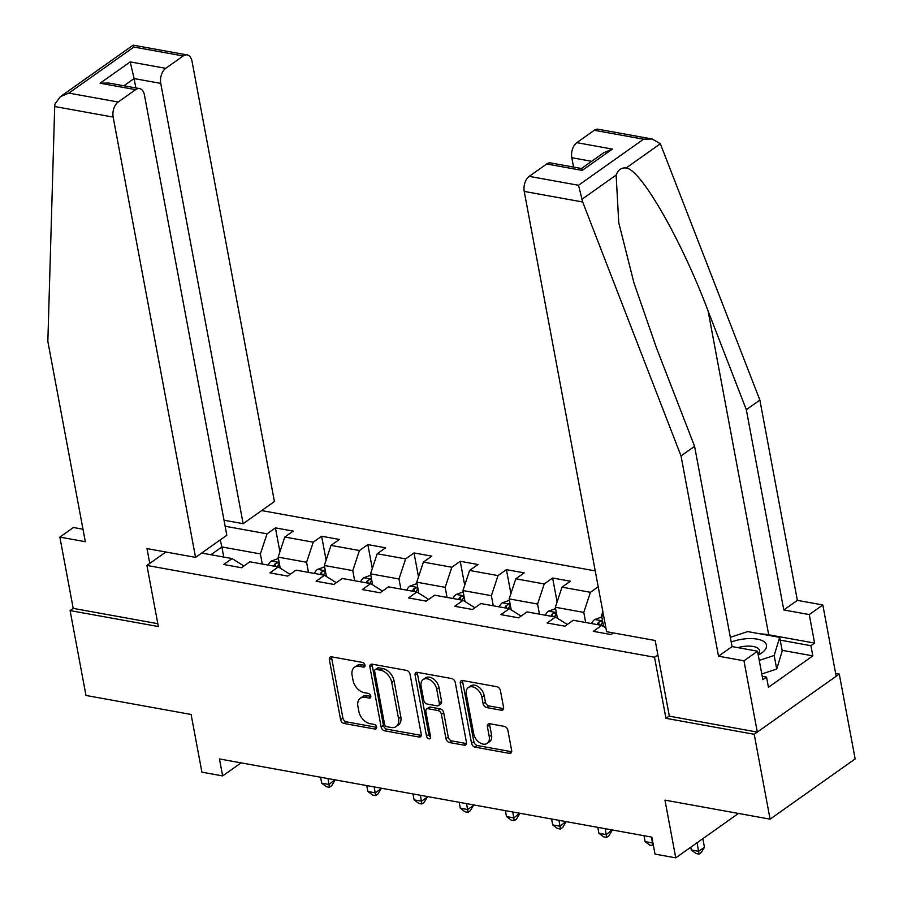 <?xml version="1.0" encoding="UTF-8"?>
<svg xmlns="http://www.w3.org/2000/svg" width="903" height="903" viewBox="0 0 903 903"><rect width="100%" height="100%" fill="white"/><g stroke="black" fill="none" stroke-linecap="round" stroke-linejoin="round"><path stroke-width="1.35" d="M365.004 665.127A2.607 1.75 -125.3 0 0 362.532 662.43L331.649 656.842A3.736 2.506 -125.3 0 0 330.114 657.124A3.736 2.506 -125.3 0 0 329.358 659.653L340.589 719.623A3.736 2.506 -125.3 0 0 344.122 723.484L375.005 729.071A2.607 1.75 -125.3 0 0 376.077 728.868A2.607 1.75 -125.3 0 0 376.607 727.107A2.607 1.75 -125.3 0 0 374.135 724.409L370.128 723.687A11.942 8.025 -125.3 0 1 358.841 711.338L357.904 706.338A11.942 8.025 -125.3 0 1 360.297 698.279A11.942 8.025 -125.3 0 1 365.207 697.364L369.203 698.087A2.607 1.75 -125.3 0 0 370.275 697.884A2.607 1.75 -125.3 0 0 370.806 696.123A2.607 1.75 -125.3 0 0 368.334 693.414L364.338 692.691A11.942 8.025 -125.3 0 1 353.039 680.354L352.102 675.354A11.942 8.025 -125.3 0 1 354.507 667.283A11.942 8.025 -125.3 0 1 359.405 666.369L363.401 667.091A2.607 1.75 -125.3 0 0 364.473 666.888A2.607 1.75 -125.3 0 0 365.004 665.127M501.3 710.221A3.736 2.506 -125.3 0 0 502.836 709.927A3.736 2.506 -125.3 0 0 503.581 707.41L500.431 690.581A3.736 2.506 -125.3 0 0 496.91 686.72L462.607 680.523A3.736 2.506 -125.3 0 0 461.072 680.806A3.736 2.506 -125.3 0 0 460.316 683.334L471.547 743.304A3.736 2.506 -125.3 0 0 475.08 747.165L509.382 753.362A3.736 2.506 -125.3 0 0 510.906 753.079A3.736 2.506 -125.3 0 0 511.662 750.562L507.858 730.234A3.736 2.506 -125.3 0 0 504.325 726.373L489.652 723.721A3.736 2.506 -125.3 0 0 488.117 724.014A3.736 2.506 -125.3 0 0 487.36 726.531L489.245 736.611A9.989 6.705 -125.3 0 1 487.248 743.35A9.989 6.705 -125.3 0 1 479.324 742.435A9.989 6.705 -125.3 0 1 473.703 733.8L466.309 694.317A9.989 6.705 -125.3 0 1 468.318 687.567A9.989 6.705 -125.3 0 1 476.231 688.492A9.989 6.705 -125.3 0 1 481.863 697.127L483.094 703.708A3.736 2.506 -125.3 0 0 486.627 707.557L501.3 710.221L503.603 708.584A3.736 2.506 -125.3 0 0 503.614 708.595L488.918 705.932L486.627 707.557M82.997 529.226L73.425 527.499L59.858 537.104L73.199 608.385L70.095 610.586L85.977 695.457L191.109 714.465L201.911 772.167L222.646 775.914L219.463 758.949L651.853 837.126L655.025 854.103L675.76 857.85L738.485 813.434M669.315 715.955L665.951 718.325L754.208 734.286L770.09 819.156L664.958 800.137L675.76 857.85M665.951 718.325L654.517 657.226L146.918 565.436L165.881 552.004M70.095 610.586L158.352 626.547L146.918 565.436M410.03 674.236A3.736 2.506 -125.3 0 0 406.497 670.376L372.194 664.179A3.736 2.506 -125.3 0 0 370.67 664.461A3.736 2.506 -125.3 0 0 369.914 666.978L381.134 726.96A3.736 2.506 -125.3 0 0 384.667 730.82L418.969 737.017A3.736 2.506 -125.3 0 0 420.505 736.735A3.736 2.506 -125.3 0 0 421.249 734.218L410.03 674.236M417.4 672.351L451.703 678.548A3.736 2.506 -125.3 0 1 455.236 682.408L466.456 742.39A3.736 2.506 -125.3 0 1 465.711 744.907A3.736 2.506 -125.3 0 1 464.176 745.189L449.491 742.537A3.736 2.506 -125.3 0 1 445.969 738.677L441.409 714.352A3.736 2.506 -125.3 0 0 437.876 710.503L428.146 708.742A3.736 2.506 -125.3 0 0 426.611 709.024A3.736 2.506 -125.3 0 0 425.855 711.541L430.596 736.871A2.607 1.75 -125.3 0 1 430.076 738.631A2.607 1.75 -125.3 0 1 427.999 738.394A2.607 1.75 -125.3 0 1 426.532 736.137L415.12 675.162A3.736 2.506 -125.3 0 1 415.865 672.633A3.736 2.506 -125.3 0 1 417.4 672.351A3.736 2.506 -125.3 0 0 417.412 673.525L415.12 675.162M754.208 734.286L839.271 674.056L855.152 758.926L770.09 819.156M657.869 654.844L654.517 657.226M595.235 570.899L261.656 510.579M613.374 632.924L611.071 634.549L593.294 631.344L601.691 625.395L573.258 620.259L564.872 626.197L547.094 622.991L555.492 617.042L527.059 611.907L518.672 617.844L500.894 614.627L509.292 608.69L480.859 603.554L472.472 609.491L454.694 606.274L463.092 600.337L434.659 595.201L426.272 601.138L408.495 597.921L416.893 591.984L388.459 586.837L380.073 592.786L362.295 589.569L370.693 583.631L342.26 578.484L333.873 584.433L316.095 581.216L324.493 575.279L296.06 570.132L287.673 576.08L269.895 572.863L278.293 566.926L249.86 561.779L241.473 567.727L223.696 564.51L232.094 558.573L201.651 553.065M225.14 526.246L267.04 533.82L275.426 527.883L293.204 531.099L284.806 537.037L313.239 542.184L321.626 536.235L339.404 539.452L331.006 545.389L359.439 550.537L367.826 544.588L385.604 547.805L377.206 553.742L405.639 558.889L414.025 552.941L431.803 556.158L423.405 562.095L451.839 567.242L460.225 561.294L478.003 564.51L469.605 570.459L498.038 575.595L506.425 569.658L524.203 572.863L515.805 578.812L544.238 583.948L552.625 578.01L570.403 581.216L562.005 587.164L590.438 592.3L598.215 586.792M603.678 615.993L601.556 615.609L603.599 626.547M601.556 615.609L602.865 611.636M601.691 625.395L605.913 627.946M557.399 618.194L555.356 607.256L583.778 612.392L585.675 622.506M567.298 624.481L555.492 617.042M583.778 612.392L590.438 592.3M555.356 607.256L562.005 587.164M511.2 609.841L509.157 598.892L537.578 604.039L539.475 614.153M521.099 616.128L509.292 608.69M537.578 604.039L544.238 583.948M509.157 598.892L515.805 578.812M465 601.488L462.957 590.539L491.379 595.687L493.275 605.789M474.899 607.775L463.092 600.337M491.379 595.687L498.038 575.595M462.957 590.539L469.605 570.459M418.8 593.136L416.746 582.187L445.179 587.334L447.075 597.436M428.699 599.423L416.893 591.984M445.179 587.334L451.839 567.242M416.746 582.187L423.405 562.095M372.6 584.783L370.546 573.834L398.979 578.981L400.876 589.083M382.5 591.059L370.693 583.631M398.979 578.981L405.639 558.889M370.546 573.834L377.206 553.742M326.401 576.419L324.346 565.481L352.78 570.617L354.676 580.731M336.3 582.706L324.493 575.279M352.78 570.617L359.439 550.537M324.346 565.481L331.006 545.389M280.201 568.066L278.147 557.128L306.58 562.264L308.476 572.378M290.1 574.353L278.293 566.926M306.58 562.264L313.239 542.184M278.147 557.128L284.806 537.037M223.775 557.061L221.878 546.958L260.38 553.911L262.276 564.025M243.9 566L232.094 558.573M260.38 553.911L267.04 533.82M210.896 554.735L221.878 546.958L220.242 539.904M839.271 674.056L835.636 673.401M222.646 775.914L241.09 762.854M279.907 551.823L275.426 527.883M326.107 560.176L321.626 536.235M372.307 568.529L367.826 544.588M418.507 576.882L414.025 552.941M464.706 585.234L460.225 561.294M510.906 593.587L506.425 569.658M557.106 601.94L552.625 578.01M365.038 665.342L361.708 664.743A11.942 8.025 -125.3 0 0 356.798 665.658L354.507 667.283M360.297 698.279L362.6 696.642A11.942 8.025 -125.3 0 1 367.51 695.728L370.84 696.337M331.638 656.842A3.736 2.506 -125.3 0 0 331.661 658.027L342.892 717.998A3.736 2.506 -125.3 0 0 346.413 721.858L376.63 727.321M372.183 664.179A3.736 2.506 -125.3 0 0 372.217 665.353L383.436 725.335A3.736 2.506 -125.3 0 0 386.969 729.195L421.272 735.392A3.736 2.506 -125.3 0 0 421.283 735.392M376.269 669.416A2.607 1.75 -125.3 0 0 375.196 669.62A2.607 1.75 -125.3 0 0 374.666 671.38L384.52 724.025A2.607 1.75 -125.3 0 0 386.992 726.734L391.213 727.491A11.942 8.025 -125.3 0 0 396.112 726.576A11.942 8.025 -125.3 0 0 398.516 718.517L391.778 682.521A11.942 8.025 -125.3 0 0 380.479 670.184L376.269 669.416L378.571 667.791A2.607 1.75 -125.3 0 0 377.499 667.994L375.196 669.62M396.112 726.576L398.415 724.951A11.942 8.025 -125.3 0 0 400.819 716.88L398.516 718.517M378.571 667.791L382.782 668.559A11.942 8.025 -125.3 0 1 394.08 680.896L400.819 716.88M426.611 709.024L428.914 707.399A3.736 2.506 -125.3 0 1 430.438 707.105L440.179 708.866A3.736 2.506 -125.3 0 1 443.712 712.727L448.26 737.051A3.736 2.506 -125.3 0 0 451.793 740.911L466.479 743.564A3.736 2.506 -125.3 0 0 466.49 743.564M417.412 673.525L428.823 734.5A2.607 1.75 -125.3 0 0 430.618 736.961M436.691 689.113A9.989 6.705 -125.3 0 0 431.058 680.478A9.989 6.705 -125.3 0 0 423.146 679.564A9.989 6.705 -125.3 0 0 421.137 686.303L423.744 700.22A3.736 2.506 -125.3 0 0 427.266 704.069L437.007 705.83A3.736 2.506 -125.3 0 0 438.542 705.548A3.736 2.506 -125.3 0 0 439.287 703.031L436.691 689.113L438.982 687.488A9.989 6.705 -125.3 0 0 433.361 678.853A9.989 6.705 -125.3 0 0 425.437 677.939L423.146 679.564M438.542 705.548L440.845 703.922A3.736 2.506 -125.3 0 0 441.59 701.405L439.287 703.031M438.982 687.488L441.59 701.405M468.318 687.567L470.61 685.941A9.989 6.705 -125.3 0 1 478.534 686.856A9.989 6.705 -125.3 0 1 484.155 695.491L485.385 702.071A3.736 2.506 -125.3 0 0 488.918 705.932M487.248 743.35L489.539 741.724A9.989 6.705 -125.3 0 0 491.548 734.986L489.245 736.611M489.64 723.721A3.736 2.506 -125.3 0 0 489.663 724.906L491.548 734.986M462.596 680.523A3.736 2.506 -125.3 0 0 462.618 681.697L473.849 741.679A3.736 2.506 -125.3 0 0 477.371 745.539L511.674 751.736A3.736 2.506 -125.3 0 0 511.685 751.736L509.382 753.362M278.406 558.505L271.227 561.09A10.08 6.163 100.2 0 0 268.157 565.086M320.588 777.235L321.694 783.138L329.098 784.481L334.731 779.786M277.345 566.745A10.08 6.163 -79.8 0 1 278.767 564.386L279.162 563.325L278.101 562.671L275.212 563.743A10.08 6.163 100.2 0 0 273.79 566.102M334.855 780.406L331.728 785.644L329.426 787.269L327.992 778.567M329.426 787.269L326.468 786.739L321.694 783.138M758.272 655.126A24.72 10.339 -10.6 0 0 758.351 655.081A24.72 10.339 -10.6 0 0 764.762 642.281A24.72 10.339 -10.6 0 0 731.216 642.022M758.125 654.37A16.92 7.077 -10.6 0 0 759.581 650.611A16.92 7.077 -10.6 0 0 758.396 648.636A16.92 7.077 -10.6 0 0 737.909 647.643M730.324 637.315L747.707 631.592L779.684 637.371L782.224 650.95L776.715 669.067L761.793 673.965M779.684 637.371L774.176 655.488L759.254 660.386M776.715 669.067L774.176 655.488M54.699 106.52L54.97 104.037L60.264 96.745L68.842 93.111L118.158 102.028A11.412 6.976 100.2 0 0 113.157 117.097L54.699 106.52L47.848 341.424L85.322 541.71L59.858 537.104M224.012 520.218L243.144 523.684L274.422 501.537L192.023 61.257A11.412 6.976 100.2 0 0 187.147 54.914A11.412 6.976 100.2 0 0 183.219 55.952L165.746 68.335A11.412 6.976 100.2 0 0 160.757 83.392L134.095 78.572L130.201 61.901L165.746 68.335M243.144 523.684L160.757 83.392M149.763 563.427L146.986 548.595L195.556 557.377L226.822 535.242L144.424 94.95A11.412 6.976 100.2 0 0 139.559 88.607A11.412 6.976 100.2 0 0 135.631 89.657L118.158 102.028M195.556 557.377L113.157 117.097M73.199 608.385L157.811 623.691M135.856 87.941L134.095 78.572L123.925 85.785M135.631 89.657L100.086 83.223L108.721 83.031L139.559 88.607M183.219 55.952L133.904 47.046L133.147 45.15L187.147 54.914M760.439 633.895A42.78 17.902 169.4 0 1 768.701 634.786L814.596 643.083L809.269 614.571L783.793 609.965L746.318 409.68L759.875 400.074L660.353 143.769L652.226 139.006L643.591 139.197L594.276 130.28A11.412 6.976 -79.8 0 1 598.215 129.242L652.226 139.006M746.318 409.68L708.11 311.027C681.686 240.446 640.893 169.279 626.14 167.992C621.467 167.461 618.126 169.82 616.128 175.08L618.758 222.702L633.974 282.944L656.379 347.655L694.588 446.308L732.062 646.593L757.538 651.198L762.866 679.711L766.545 677.103L768.453 687.296L812.824 655.871L810.917 645.69L780.192 640.137M809.269 614.571L822.825 604.965L836.167 676.257L757.312 732.085L669.349 716.181L655.183 640.487L606.613 631.705L524.225 191.413A11.412 6.976 -79.8 0 1 529.214 176.356L546.687 163.985A11.412 6.976 -79.8 0 1 550.616 162.935L581.464 168.511L582.221 170.407L546.687 163.985M783.793 609.965L797.36 600.36L822.825 604.965M759.875 400.074L797.36 600.36M529.214 176.356L578.518 185.273L582.683 201.99L681.02 455.913L718.506 656.199L743.97 660.804L757.538 651.198M743.97 660.804L757.312 732.085M814.596 643.083L810.917 645.69M718.506 656.199L732.062 646.593M681.02 455.913L694.588 446.308M591.623 161.31L571.813 157.72A11.412 6.976 -79.8 0 1 576.803 142.651L594.276 130.28M571.813 157.72L573.563 167.089M762.234 676.324L766.545 677.103M812.824 655.871L782.1 650.318M576.803 142.651L612.347 149.085L603.757 152.72L581.464 168.511M324.606 566.858L317.427 569.443A10.08 6.163 100.2 0 0 314.357 573.439M366.787 785.587L367.893 791.491L375.298 792.834L381.055 788.77L380.931 788.138M323.545 575.098A10.08 6.163 -79.8 0 1 324.967 572.739L325.362 571.678L324.301 571.023L321.412 572.096A10.08 6.163 100.2 0 0 319.989 574.466M381.055 788.77L377.928 793.997L375.625 795.622L374.192 786.919M375.625 795.622L372.668 795.091L367.893 791.491M370.806 575.211L363.627 577.796A10.08 6.163 100.2 0 0 360.557 581.792M412.987 793.94L414.093 799.855L421.498 801.187L427.254 797.123L427.13 796.491M369.745 583.462A10.08 6.163 -79.8 0 1 371.167 581.092L371.573 580.031L370.501 579.376L367.611 580.448A10.08 6.163 100.2 0 0 366.189 582.819M427.254 797.123L424.128 802.349L421.825 803.975L420.392 795.272M421.825 803.975L418.868 803.444L414.093 799.855M417.005 583.564L409.827 586.149A10.08 6.163 100.2 0 0 406.756 590.156M459.187 802.293L460.293 808.208L467.698 809.539L473.454 805.476L473.33 804.844M415.944 591.815A10.08 6.163 -79.8 0 1 417.367 589.445L417.773 588.384L416.701 587.729L413.811 588.801A10.08 6.163 100.2 0 0 412.389 591.172M473.454 805.476L470.328 810.702L468.025 812.328L466.591 803.636M468.025 812.328L465.068 811.797L460.293 808.208M463.205 591.916L456.026 594.501A10.08 6.163 100.2 0 0 452.956 598.508M505.387 810.646L506.493 816.56L513.897 817.892L519.53 813.208M462.144 600.168A10.08 6.163 -79.8 0 1 463.566 597.797L463.973 596.736L462.9 596.082L460.011 597.154A10.08 6.163 100.2 0 0 458.589 599.524M519.654 813.829L516.527 819.055L514.225 820.692L512.791 811.989M514.225 820.692L511.267 820.15L506.493 816.56M509.405 600.269L502.226 602.854A10.08 6.163 100.2 0 0 499.156 606.861M551.586 818.998L552.692 824.913L560.097 826.245L565.729 821.561M508.344 608.52A10.08 6.163 -79.8 0 1 509.766 606.15C510.24 604.13 509.066 603.915 506.211 605.518A10.08 6.163 100.2 0 0 504.788 607.877M509.766 606.15L510.172 605.1M565.854 822.181L562.727 827.408L560.424 829.044L558.991 820.342M560.424 829.044L557.467 828.502L552.692 824.913M555.605 608.622L548.426 611.207A10.08 6.163 100.2 0 0 545.356 615.214M597.786 827.351L598.892 833.266L606.297 834.609L611.929 829.913M554.544 616.873A10.08 6.163 -79.8 0 1 555.966 614.514L556.372 613.453L555.3 612.787L552.41 613.871A10.08 6.163 100.2 0 0 550.988 616.23M612.053 830.534L608.927 835.772L606.624 837.397L605.191 828.694M606.624 837.397L603.667 836.855L598.892 833.266M601.804 616.975L594.625 619.56A10.08 6.163 100.2 0 0 591.555 623.567M600.743 625.226A10.08 6.163 -79.8 0 1 602.166 622.867L602.572 621.806L601.5 621.14L598.61 622.223A10.08 6.163 100.2 0 0 597.188 624.583M643.986 835.704L645.092 841.619L652.497 842.962L651.39 837.047M653.388 845.355L649.867 845.208L645.092 841.619M652.824 845.75L652.892 842.68M690.784 847.217L691.292 849.971L698.696 851.315L704.453 847.24L702.839 838.673M704.453 847.24L701.326 852.477L699.024 854.103L697.093 842.736M699.024 854.103L696.066 853.561L691.292 849.971M361.708 664.743L359.405 666.369M370.828 696.935L369.203 698.087M367.51 695.728L365.207 697.364M376.619 727.92L375.005 729.071M346.413 721.858L344.122 723.484M342.892 717.998L340.589 719.623M331.661 658.027L329.358 659.653M365.026 665.951L363.401 667.091M421.272 735.392L418.969 737.017M386.969 729.195L384.667 730.82M383.436 725.335L381.134 726.96M372.217 665.353L369.914 666.978M394.08 680.896L391.778 682.521M382.782 668.559L380.479 670.184M466.479 743.564L464.176 745.189M451.793 740.911L449.491 742.537M448.26 737.051L445.969 738.677M443.712 712.727L441.409 714.352M440.179 708.866L437.876 710.503M430.438 707.105L428.146 708.742M428.823 734.5L426.532 736.137M485.385 702.071L483.094 703.708M484.155 695.491L481.863 697.127M489.663 724.906L487.36 726.531M477.371 745.539L475.08 747.165M473.849 741.679L471.547 743.304M462.618 681.697L460.316 683.334M279.14 562.411L271.419 561.023M275.72 566.452L275.212 563.743M133.904 47.046L68.842 93.111M100.086 83.223L130.201 61.901M660.353 143.769L626.14 167.992M616.128 175.08L581.904 199.315M578.518 185.273L643.591 139.197M612.347 149.085L582.221 170.407M582.683 201.99L524.225 191.413M768.701 634.786L708.11 311.027M325.34 570.764L317.619 569.375M321.919 574.805L321.412 572.096M371.539 579.116L363.819 577.728M368.119 583.169L367.611 580.448M417.739 587.481L410.018 586.081M414.319 591.521L413.811 588.801M463.939 595.833L456.218 594.434M460.519 599.874L460.011 597.154M510.139 604.186L502.418 602.786M506.718 608.227L506.211 605.518M556.338 612.539L548.618 611.139M552.918 616.58L552.41 613.871M602.538 620.892L594.817 619.492M599.118 624.932L598.61 622.223M133.113 45.161L60.264 96.745"/></g></svg>
